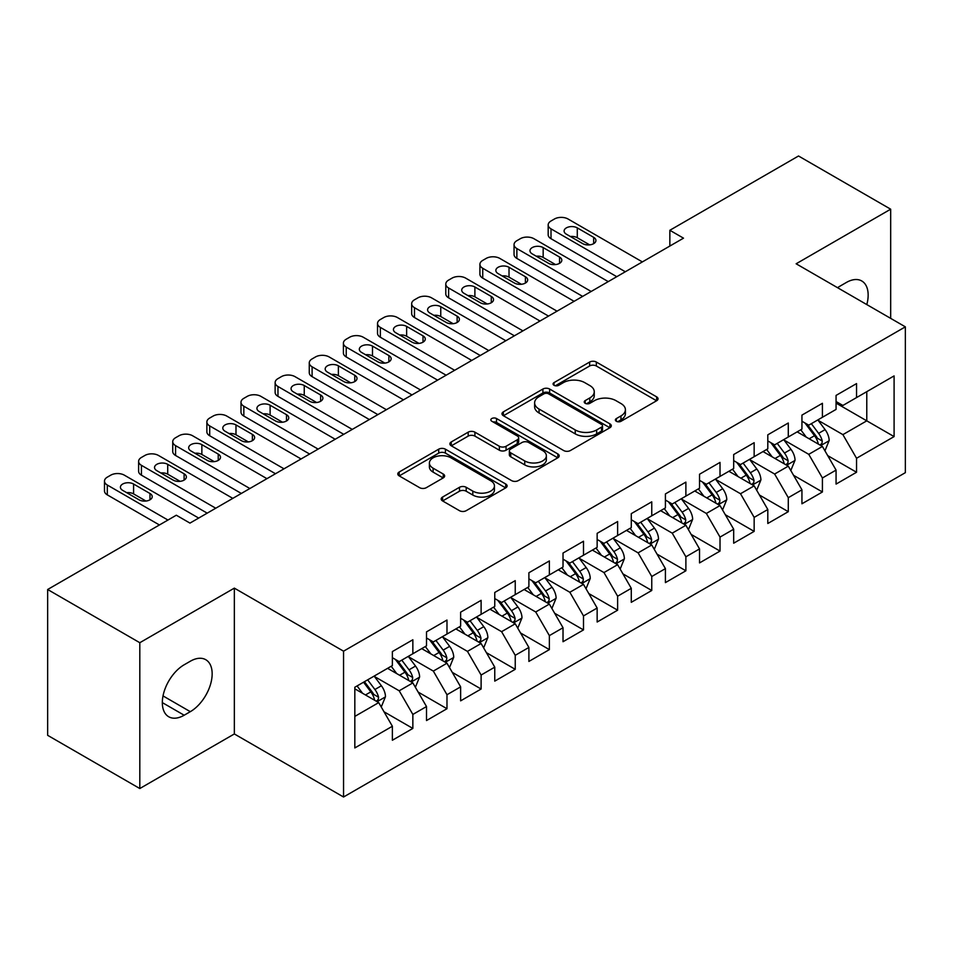 <?xml version="1.0" encoding="UTF-8"?>
<svg xmlns="http://www.w3.org/2000/svg" width="953" height="953" viewBox="0 0 953 953"><rect width="100%" height="100%" fill="white"/><g stroke="black" fill="none" stroke-linecap="round" stroke-linejoin="round"><path stroke-width="1.43" d="M616.365 421.286A3.312 1.918 0 0 0 621.046 421.286L656.641 400.736A4.741 2.74 0 0 0 658.035 398.795A4.741 2.74 0 0 0 656.641 396.865L596.34 362.045A4.741 2.74 0 0 0 589.645 362.045L554.05 382.594A3.312 1.918 0 0 0 553.074 383.952A3.312 1.918 0 0 0 554.05 385.31A3.312 1.918 0 0 0 558.744 385.31L563.342 382.653A15.165 8.756 0 0 1 584.785 382.653L589.812 385.548A15.165 8.756 0 0 1 594.255 391.743A15.165 8.756 0 0 1 589.812 397.925L585.202 400.594A3.312 1.918 0 0 0 584.237 401.94A3.312 1.918 0 0 0 585.202 403.298A3.312 1.918 0 0 0 589.895 403.298L594.505 400.641A15.165 8.756 0 0 1 615.936 400.641L620.963 403.536A15.165 8.756 0 0 1 625.406 409.73A15.165 8.756 0 0 1 620.963 415.913L616.365 418.581A3.312 1.918 0 0 0 615.388 419.928A3.312 1.918 0 0 0 616.365 421.286L616.365 418.581M442.573 497.061A4.741 2.74 0 0 0 441.179 498.991A4.741 2.74 0 0 0 442.573 500.921L459.489 510.689A4.741 2.74 0 0 0 466.196 510.689L505.721 487.865A4.741 2.74 0 0 0 507.115 485.935A4.741 2.74 0 0 0 505.721 484.005L445.42 449.185A4.741 2.74 0 0 0 438.714 449.185L399.188 472.009A4.741 2.74 0 0 0 397.794 473.939A4.741 2.74 0 0 0 399.188 475.881L419.618 487.674A4.741 2.74 0 0 0 426.325 487.674L443.24 477.906A4.741 2.74 0 0 0 444.634 475.976A4.741 2.74 0 0 0 443.24 474.034L433.103 468.185A12.675 7.314 0 0 1 429.398 463.015A12.675 7.314 0 0 1 437.224 456.249A12.675 7.314 0 0 1 451.031 457.845L490.735 480.765A12.675 7.314 0 0 1 494.44 485.935A12.675 7.314 0 0 1 486.614 492.689A12.675 7.314 0 0 1 472.807 491.105L466.196 487.293A4.741 2.74 0 0 0 459.489 487.293L442.573 497.061L442.573 500.921M139.805 642.715L139.805 788.536L234.343 733.953L234.343 588.132L139.805 642.715L47.65 589.502L176.317 515.216L189.969 523.102L683.504 238.167L669.852 230.281L669.852 246.053M234.343 588.132L343.556 651.185L905.35 326.843L905.35 472.664L343.556 797.006L343.556 651.185M890.674 318.362L890.674 209.195L796.136 263.778L905.35 326.843M890.674 209.195L798.519 155.994L669.852 230.281M563.676 450.543A4.741 2.74 0 0 0 570.382 450.543L609.908 427.718A4.741 2.74 0 0 0 611.302 425.777A4.741 2.74 0 0 0 609.908 423.847L549.607 389.027A4.741 2.74 0 0 0 542.912 389.027L503.375 411.851A4.741 2.74 0 0 0 501.993 413.793A4.741 2.74 0 0 0 503.375 415.722L563.676 450.543M493.142 422A3.312 1.918 0 0 1 496.513 422.465L496.513 418.522L557.815 453.926A4.741 2.74 0 0 1 559.208 455.856A4.741 2.74 0 0 1 557.815 457.785L518.289 480.61A4.741 2.74 0 0 1 511.582 480.61L451.281 445.801L451.281 441.93A4.741 2.74 0 0 0 449.899 443.86A4.741 2.74 0 0 0 451.281 445.801M451.281 441.93L468.197 432.162A4.741 2.74 0 0 1 474.904 432.162L499.36 446.278A4.741 2.74 0 0 0 506.055 446.278L517.276 439.798A4.741 2.74 0 0 0 518.67 437.868A4.741 2.74 0 0 0 517.276 435.938L491.819 421.238A3.312 1.918 0 0 1 490.843 419.88A3.312 1.918 0 0 1 492.892 418.117A3.312 1.918 0 0 1 496.513 418.522M836.067 403.095L866.777 420.833L866.777 391.671L894.093 375.911L856.544 397.58L856.544 383.594L836.067 395.412L836.067 409.409L822.415 417.283L822.415 403.298L801.938 415.115L801.938 429.112L788.286 436.986L788.286 423.001L767.808 434.818L767.808 448.815L754.157 456.701L754.157 442.704L733.679 454.533L733.679 468.519L720.015 476.405L720.015 462.408L699.538 474.237L699.538 488.222L685.886 496.108L685.886 482.111L665.408 493.94L665.408 507.925L651.757 515.811L651.757 501.826L631.279 513.643L631.279 527.628L617.627 535.515L617.627 521.529L597.15 533.346L597.15 547.344L583.498 555.218L583.498 541.233L563.02 553.05L563.02 567.047L549.369 574.921L549.369 560.936L528.891 572.753L528.891 586.75L515.239 594.636L515.239 580.639L494.762 592.468L494.762 606.453L481.11 614.34L481.11 600.342L460.633 612.171L460.633 626.157L446.981 634.043L446.981 620.046L426.503 631.875L426.503 645.86L412.852 653.746L412.852 639.761L392.374 651.578L392.374 665.575L354.826 687.244L354.826 747.938L392.374 726.257L378.71 702.611L354.826 688.816M894.093 375.911L894.093 436.593L856.544 458.274L842.893 434.628L818.15 420.344M827.704 455.617L856.544 472.259L856.544 458.274M856.544 472.259L836.067 484.088L836.067 470.091L822.415 477.977L808.763 454.331L784.021 440.048M793.575 475.321L822.415 491.974L822.415 477.977M822.415 491.974L801.938 503.792L801.938 489.806L788.286 497.68L774.634 474.034L749.88 459.751M759.446 495.024L788.286 511.678L788.286 497.68M788.286 511.678L767.808 523.495L767.808 509.51L754.157 517.384L740.505 493.737L715.751 479.454M725.316 514.727L754.157 531.381L754.157 517.384M754.157 531.381L733.679 543.198L733.679 529.213L720.015 537.099L706.364 513.453L681.621 499.158M691.187 534.43L720.015 551.084L720.015 537.099M720.015 551.084L699.538 562.913L699.538 548.916L685.886 556.802L672.234 533.156L647.492 518.861M657.046 554.134L685.886 570.787L685.886 556.802M685.886 570.787L665.408 582.617L665.408 568.619L651.757 576.505L638.105 552.859L613.363 538.576M622.917 573.849L651.757 590.491L651.757 576.505M651.757 590.491L631.279 602.32L631.279 588.323L617.627 596.209L603.976 572.562L579.233 558.279M588.787 593.552L617.627 610.194L617.627 596.209M617.627 610.194L597.15 622.023L597.15 608.026L583.498 615.912L569.846 592.266L545.104 577.983M554.658 613.255L583.498 629.909L583.498 615.912M583.498 629.909L563.02 641.726L563.02 627.741L549.369 635.615L535.717 611.969L510.975 597.686M520.529 632.959L549.369 649.612L549.369 635.615M549.369 649.612L528.891 661.43L528.891 647.444L515.239 655.319L501.588 631.672L476.845 617.389M486.399 652.662L515.239 669.316L515.239 655.319M515.239 669.316L494.762 681.133L494.762 667.148L481.11 675.034L467.458 651.387L442.716 637.092M452.27 672.365L481.11 689.019L481.11 675.034M481.11 689.019L460.633 700.848L460.633 686.851L446.981 694.737L433.329 671.091L408.575 656.796M418.141 692.069L446.981 708.722L446.981 694.737M446.981 708.722L426.503 720.551L426.503 706.554L412.852 714.44L399.2 690.794L374.446 676.511M384.011 711.784L412.852 728.426L412.852 714.44M412.852 728.426L392.374 740.255L392.374 726.257M392.374 657.689L399.2 661.632L412.852 653.746M354.826 716.406L378.71 702.611M426.503 637.986L433.329 641.929L446.981 634.043M399.2 690.794L412.852 682.908L387.585 668.327M426.503 706.554L412.852 682.908M460.633 618.283L467.458 622.214L481.11 614.34M433.329 671.091L446.981 663.205L421.714 648.624M460.633 686.851L446.981 663.205M494.762 598.567L501.588 602.51L515.239 594.636M467.458 651.387L481.11 643.501L455.856 628.92M494.762 667.148L481.11 643.501M528.891 578.864L535.717 582.807L549.369 574.921M501.588 631.672L515.239 623.798L489.985 609.217M528.891 647.444L515.239 623.798M563.02 559.161L569.846 563.104L583.498 555.218M535.717 611.969L549.369 604.095L524.114 589.514M563.02 627.741L549.369 604.095M597.15 539.458L603.976 543.401L617.627 535.515M569.846 592.266L583.498 584.38L558.244 569.799M597.15 608.026L583.498 584.38M631.279 519.754L638.105 523.697L651.757 515.811M603.976 572.562L617.627 564.676L592.373 550.095M631.279 588.323L617.627 564.676M665.408 500.051L672.234 503.994L685.886 496.108M638.105 552.859L651.757 544.973L626.502 530.392M665.408 568.619L651.757 544.973M699.538 480.348L706.364 484.279L720.015 476.405M672.234 533.156L685.886 525.27L660.632 510.689M699.538 548.916L685.886 525.27M733.679 460.633L740.505 464.576L754.157 456.701M706.364 513.453L720.015 505.566L694.761 490.986M733.679 529.213L720.015 505.566M767.808 440.929L774.634 444.872L788.286 436.986M740.505 493.737L754.157 485.863L728.89 471.282M767.808 509.51L754.157 485.863M801.938 421.226L808.763 425.169L822.415 417.283M774.634 474.034L788.286 466.16L763.019 451.567M801.938 489.806L788.286 466.16M836.067 401.523L842.893 405.466L856.544 397.58M808.763 454.331L822.415 446.445L797.161 431.864M836.067 470.091L822.415 446.445M47.65 589.502L47.65 735.323L139.805 788.536M234.343 733.953L343.556 797.006M842.893 434.628L866.777 420.833L894.093 436.593M866.813 304.591A30.889 17.833 120 0 0 861.75 280.968A30.889 17.833 120 0 0 846.3 282.505L840.165 286.055A30.889 17.833 120 0 0 837.58 287.711M184.167 664.777A30.889 17.833 120 0 0 163.987 692.009A30.889 17.833 120 0 0 168.729 716.763A30.889 17.833 120 0 0 184.167 715.226L190.314 711.677A30.889 17.833 120 0 0 210.494 684.457A30.889 17.833 120 0 0 205.765 659.702A30.889 17.833 120 0 0 190.314 661.239L184.167 664.777M617.687 421.75L620.963 419.856A15.165 8.756 0 0 0 625.406 413.673L625.406 409.73M594.255 391.743L594.255 395.686A15.165 8.756 0 0 1 589.812 401.868L586.524 403.762M656.581 400.772L596.34 365.988A4.741 2.74 0 0 0 589.645 365.988L555.373 385.774M609.849 427.754L549.607 392.97A4.741 2.74 0 0 0 542.912 392.97L503.434 415.758M601.534 427.135A3.312 1.918 0 0 0 602.51 425.777A3.312 1.918 0 0 0 601.534 424.43L548.606 393.863A3.312 1.918 0 0 0 543.913 393.863L539.053 396.674A15.165 8.756 0 0 0 534.621 402.857A15.165 8.756 0 0 0 539.053 409.051L575.243 429.934A15.165 8.756 0 0 0 596.673 429.934L601.534 427.135L601.534 431.078A3.312 1.918 0 0 0 602.51 429.72L602.51 425.777M534.621 402.857L534.621 406.8A15.165 8.756 0 0 0 539.053 412.994L539.053 409.051M601.534 431.078L596.673 433.877A15.165 8.756 0 0 1 575.243 433.877L539.053 412.994M451.341 445.837L468.197 436.105L468.197 432.162M518.67 437.868L518.67 441.811A4.741 2.74 0 0 1 517.276 443.741L506.055 450.221A4.741 2.74 0 0 1 499.36 450.221L474.904 436.105A4.741 2.74 0 0 0 468.197 436.105M496.513 422.465L557.755 457.833M524.734 460.93A12.675 7.314 0 0 0 538.54 462.515A12.675 7.314 0 0 0 546.367 455.76A12.675 7.314 0 0 0 542.662 450.59L528.665 442.514A4.741 2.74 0 0 0 521.97 442.514L510.748 448.994A4.741 2.74 0 0 0 509.355 450.924A4.741 2.74 0 0 0 510.748 452.854L524.734 460.93L524.734 464.873A12.675 7.314 0 0 0 538.54 466.458A12.675 7.314 0 0 0 546.367 459.703L546.367 455.76M509.355 450.924L509.355 454.867A4.741 2.74 0 0 0 510.748 456.797L510.748 452.854M524.734 464.873L510.748 456.797M494.44 485.935L494.44 489.878A12.675 7.314 0 0 1 486.614 496.632A12.675 7.314 0 0 1 472.807 495.048L466.196 491.224A4.741 2.74 0 0 0 459.489 491.224L442.633 500.956M429.398 463.015L429.398 466.958A12.675 7.314 0 0 0 433.103 472.128L433.103 468.185M443.181 477.941L433.103 472.128M505.662 487.9L445.42 453.128A4.741 2.74 0 0 0 438.714 453.128L399.247 475.916M824.941 450.829L829.17 440.5A12.794 7.386 -120 0 0 825.084 429.612L817.841 419.928M806.286 437.141L800.77 429.779M798.197 432.471L797.566 431.626M819.997 445.063L821.986 443.276L822.26 441.048A12.794 7.386 -120 0 0 818.603 433.353L811.348 423.668M807.215 424.276L816.173 436.224A6.516 3.764 60 0 1 817.352 438.213L822.26 441.048M804.963 422.977L814.505 435.712A12.794 7.386 60 0 1 818.162 443.407L818.424 444.146M625.311 271.76L551.013 228.863A9.649 5.575 -0 0 1 548.178 224.92A9.649 5.575 -0 0 1 551.013 220.989L554.42 219.011A9.649 5.575 -0 0 1 568.071 219.011L642.37 261.908M548.178 224.92L548.178 234.772A9.649 5.575 180 0 0 551.013 238.715L616.782 276.692M566.368 234.188A7.719 4.455 180 0 1 564.105 231.031A7.719 4.455 180 0 1 568.87 226.909A7.719 4.455 180 0 1 577.292 227.886L593.671 237.345A7.719 4.455 180 0 1 595.935 240.49A7.719 4.455 180 0 1 591.17 244.611A7.719 4.455 180 0 1 582.748 243.646L566.368 234.188M570.382 236.511A7.719 4.455 180 0 1 577.292 237.738L589.657 244.873M790.811 470.532L795.04 460.204A12.794 7.386 -120 0 0 790.954 449.316L783.711 439.631M772.156 456.844L766.641 449.482M764.068 452.175L763.436 451.341M785.868 464.766L787.857 462.979L788.131 460.752A12.794 7.386 -120 0 0 784.474 453.056L777.219 443.371M773.086 443.979L782.044 455.939A6.516 3.764 60 0 1 783.223 457.916L788.131 460.752M770.834 442.68L780.376 455.415A12.794 7.386 60 0 1 784.033 463.11L784.295 463.849M756.682 490.235L760.911 479.907A12.794 7.386 -120 0 0 756.825 469.019L749.57 459.334M738.027 476.548L732.512 469.186M729.938 471.878L729.307 471.044M751.738 484.469L753.728 482.683L754.002 480.455A12.794 7.386 -120 0 0 750.345 472.759L743.09 463.087M738.956 463.682L747.902 475.642A6.516 3.764 60 0 1 749.094 477.62L754.002 480.455M736.705 462.384L746.247 475.13A12.794 7.386 60 0 1 749.904 482.814L750.166 483.564M591.182 291.463L516.871 248.566A9.649 5.575 -0 0 1 514.048 244.635A9.649 5.575 -0 0 1 516.871 240.692L520.29 238.715A9.649 5.575 -0 0 1 533.942 238.715L608.24 281.611M514.048 244.635L514.048 254.487A9.649 5.575 180 0 0 516.871 258.418L582.64 296.395M532.239 253.891A7.719 4.455 180 0 1 529.975 250.734A7.719 4.455 180 0 1 534.74 246.624A7.719 4.455 180 0 1 543.162 247.589L559.542 257.048A7.719 4.455 180 0 1 561.805 260.193A7.719 4.455 180 0 1 557.029 264.315A7.719 4.455 180 0 1 548.618 263.35L532.239 253.891M536.253 256.214A7.719 4.455 180 0 1 543.162 257.441L555.528 264.577M557.052 311.178L482.742 268.281A9.649 5.575 -0 0 1 479.919 264.338A9.649 5.575 -0 0 1 482.742 260.395L486.161 258.418A9.649 5.575 -0 0 1 499.813 258.418L574.111 301.327M479.919 264.338L479.919 274.19A9.649 5.575 180 0 0 482.742 278.133L548.511 316.098M498.109 273.594A7.719 4.455 180 0 1 495.846 270.438A7.719 4.455 180 0 1 500.611 266.328A7.719 4.455 180 0 1 509.021 267.293L525.413 276.751A7.719 4.455 180 0 1 527.676 279.896A7.719 4.455 180 0 1 522.899 284.018A7.719 4.455 180 0 1 514.489 283.053L498.109 273.594M502.124 275.917A7.719 4.455 180 0 1 509.021 277.144L521.386 284.28M722.553 509.938L726.782 499.61A12.794 7.386 -120 0 0 722.696 488.722L715.441 479.037M703.886 496.251L698.382 488.901M695.797 491.581L695.178 490.747M717.609 504.173L719.598 502.386L719.872 500.158A12.794 7.386 -120 0 0 716.215 492.463L708.961 482.79M704.827 483.385L713.773 495.346A6.516 3.764 60 0 1 714.964 497.323L719.872 500.158M702.575 482.087L712.117 494.833A12.794 7.386 60 0 1 715.774 502.529L716.037 503.267M688.411 529.642L692.652 519.314A12.794 7.386 -120 0 0 688.566 508.425L681.312 498.753M669.756 515.954L664.253 508.604M661.668 511.284L661.048 510.451M683.48 523.876L685.457 522.101L685.743 519.861A12.794 7.386 -120 0 0 682.086 512.166L674.831 502.493M670.686 503.101L679.644 515.049A6.516 3.764 60 0 1 680.835 517.026L685.743 519.861M668.446 501.802L677.988 514.537A12.794 7.386 60 0 1 681.645 522.232L681.907 522.971M522.923 330.882L448.613 287.985A9.649 5.575 -0 0 1 445.79 284.042A9.649 5.575 -0 0 1 448.613 280.099L452.032 278.133A9.649 5.575 -0 0 1 465.683 278.133L539.982 321.03M445.79 284.042L445.79 293.893A9.649 5.575 180 0 0 448.613 297.836L514.382 335.801M463.98 293.298A7.719 4.455 180 0 1 461.717 290.153A7.719 4.455 180 0 1 466.482 286.031A7.719 4.455 180 0 1 474.892 286.996L491.283 296.454A7.719 4.455 180 0 1 493.535 299.611A7.719 4.455 180 0 1 488.77 303.721A7.719 4.455 180 0 1 480.36 302.756L463.98 293.298M467.994 295.621A7.719 4.455 180 0 1 474.892 296.848L487.257 303.983M488.782 350.585L414.484 307.688A9.649 5.575 -0 0 1 411.66 303.745A9.649 5.575 -0 0 1 414.484 299.802L417.902 297.836A9.649 5.575 -0 0 1 431.554 297.836L505.852 340.733M411.66 303.745L411.66 313.597A9.649 5.575 180 0 0 414.484 317.54L480.252 355.505M429.839 313.001A7.719 4.455 180 0 1 427.587 309.856A7.719 4.455 180 0 1 432.352 305.734A7.719 4.455 180 0 1 440.762 306.699L457.142 316.158A7.719 4.455 180 0 1 459.406 319.315A7.719 4.455 180 0 1 454.641 323.436A7.719 4.455 180 0 1 446.23 322.459L429.839 313.001M433.865 315.324A7.719 4.455 180 0 1 440.762 316.551L453.128 323.686M654.282 549.345L658.511 539.029A12.794 7.386 -120 0 0 654.437 528.129L647.182 518.456M635.627 535.657L630.124 528.307M627.539 530.988L626.919 530.154M649.35 543.579L651.328 541.804L651.614 539.565A12.794 7.386 -120 0 0 647.945 531.881L640.702 522.196M636.556 522.804L645.515 534.752A6.516 3.764 60 0 1 646.706 536.73L651.614 539.565M634.317 521.505L643.859 534.24A12.794 7.386 60 0 1 647.516 541.935L647.778 542.674M454.652 370.288L380.354 327.391A9.649 5.575 -0 0 1 377.531 323.448A9.649 5.575 -0 0 1 380.354 319.505L383.773 317.54A9.649 5.575 -0 0 1 397.425 317.54L471.723 360.437M377.531 323.448L377.531 333.3A9.649 5.575 180 0 0 380.354 337.243L446.123 375.22M395.709 332.716A7.719 4.455 180 0 1 393.446 329.559A7.719 4.455 180 0 1 398.223 325.438A7.719 4.455 180 0 1 406.633 326.402L423.013 335.861A7.719 4.455 180 0 1 425.276 339.018A7.719 4.455 180 0 1 420.511 343.14A7.719 4.455 180 0 1 412.101 342.175L395.709 332.716M399.736 335.027A7.719 4.455 180 0 1 406.633 336.254L418.998 343.402M620.153 569.06L624.382 558.732A12.794 7.386 -120 0 0 620.308 547.832L613.053 538.159M601.498 555.373L595.994 548.011M593.409 550.703L592.79 549.857M615.221 563.294L617.199 561.508L617.484 559.28A12.794 7.386 -120 0 0 613.815 551.584L606.573 541.9M602.427 542.507L611.385 554.455A6.516 3.764 60 0 1 612.565 556.433L617.484 559.28M600.176 541.209L609.729 553.943A12.794 7.386 60 0 1 613.387 561.639L613.649 562.377M420.523 389.991L346.225 347.095A9.649 5.575 -0 0 1 343.402 343.151A9.649 5.575 -0 0 1 346.225 339.208L349.632 337.243A9.649 5.575 -0 0 1 363.284 337.243L437.594 380.14M343.402 343.151L343.402 353.003A9.649 5.575 180 0 0 346.225 356.946L411.994 394.923M361.58 352.419A7.719 4.455 180 0 1 359.317 349.263A7.719 4.455 180 0 1 364.094 345.141A7.719 4.455 180 0 1 372.504 346.106L388.884 355.564A7.719 4.455 180 0 1 391.147 358.721A7.719 4.455 180 0 1 386.382 362.843A7.719 4.455 180 0 1 377.96 361.878L361.58 352.419M365.595 354.73A7.719 4.455 180 0 1 372.504 355.969L384.869 363.105M586.024 588.763L590.252 578.435A12.794 7.386 -120 0 0 586.178 567.547L578.924 557.862M567.369 575.076L561.853 567.714M559.28 570.406L558.649 569.56M581.092 582.998L583.069 581.211L583.355 578.983A12.794 7.386 -120 0 0 579.686 571.288L572.443 561.603M568.298 562.21L577.256 574.159A6.516 3.764 60 0 1 578.435 576.148L583.355 578.983M566.046 560.912L575.588 573.646A12.794 7.386 60 0 1 579.257 581.342L579.507 582.08M386.394 409.695L312.096 366.798A9.649 5.575 -0 0 1 309.26 362.855A9.649 5.575 -0 0 1 312.096 358.924L315.503 356.946A9.649 5.575 -0 0 1 329.154 356.946L403.464 399.843M309.26 362.855L309.26 372.718A9.649 5.575 180 0 0 312.096 376.649L377.864 414.626M327.451 372.123A7.719 4.455 180 0 1 325.187 368.966A7.719 4.455 180 0 1 329.952 364.844A7.719 4.455 180 0 1 338.375 365.821L354.754 375.279A7.719 4.455 180 0 1 357.018 378.424A7.719 4.455 180 0 1 352.253 382.546A7.719 4.455 180 0 1 343.83 381.581L327.451 372.123M331.465 374.446A7.719 4.455 180 0 1 338.375 375.673L350.74 382.808M551.894 608.467L556.123 598.139A12.794 7.386 -120 0 0 552.049 587.251L544.794 577.566M533.239 594.779L527.724 587.417M525.151 590.11L524.519 589.276M546.962 602.701L548.94 600.914L549.214 598.687A12.794 7.386 -120 0 0 545.557 590.991L538.302 581.318M534.168 581.914L543.127 593.874A6.516 3.764 60 0 1 544.306 595.851L549.214 598.687M531.917 580.615L541.459 593.35A12.794 7.386 60 0 1 545.128 601.045L545.378 601.784M352.265 429.41L277.966 386.501A9.649 5.575 -0 0 1 275.131 382.57A9.649 5.575 -0 0 1 277.966 378.627L281.373 376.649A9.649 5.575 -0 0 1 295.025 376.649L369.335 419.546M275.131 382.57L275.131 392.422A9.649 5.575 180 0 0 277.966 396.365L343.735 434.33M293.321 391.826A7.719 4.455 180 0 1 291.058 388.669A7.719 4.455 180 0 1 295.823 384.559A7.719 4.455 180 0 1 304.245 385.524L320.625 394.983A7.719 4.455 180 0 1 322.888 398.128A7.719 4.455 180 0 1 318.123 402.249A7.719 4.455 180 0 1 309.701 401.284L293.321 391.826M297.336 394.149A7.719 4.455 180 0 1 304.245 395.376L316.61 402.511M517.765 628.17L521.994 617.842A12.794 7.386 -120 0 0 517.908 606.954L510.665 597.269M499.11 614.482L493.594 607.121M491.021 609.813L490.39 608.979M512.833 622.404L514.811 620.617L515.085 618.39A12.794 7.386 -120 0 0 511.427 610.694L504.173 601.021M500.039 601.617L508.997 613.577A6.516 3.764 60 0 1 510.177 615.555L515.085 618.39M497.788 600.319L507.33 613.065A12.794 7.386 60 0 1 510.999 620.748L511.249 621.499M318.135 449.113L243.837 406.216A9.649 5.575 -0 0 1 241.002 402.273A9.649 5.575 -0 0 1 243.837 398.33L247.244 396.365A9.649 5.575 -0 0 1 260.896 396.365L335.194 439.262M241.002 402.273L241.002 412.125A9.649 5.575 180 0 0 243.837 416.068L309.606 454.033M259.192 411.529A7.719 4.455 180 0 1 256.929 408.384A7.719 4.455 180 0 1 261.694 404.263A7.719 4.455 180 0 1 270.116 405.228L286.496 414.686A7.719 4.455 180 0 1 288.759 417.843A7.719 4.455 180 0 1 283.994 421.953A7.719 4.455 180 0 1 275.572 420.988L259.192 411.529M263.207 413.852A7.719 4.455 180 0 1 270.116 415.079L282.481 422.215M483.636 647.873L487.865 637.545A12.794 7.386 -120 0 0 483.779 626.657L476.536 616.984M464.981 634.186L459.465 626.836M456.892 629.516L456.261 628.682M478.692 642.108L480.681 640.321L480.955 638.093A12.794 7.386 -120 0 0 477.298 630.398L470.043 620.725M465.91 621.32L474.868 633.28A6.516 3.764 60 0 1 476.047 635.258L480.955 638.093M463.658 620.022L473.2 632.768A12.794 7.386 60 0 1 476.857 640.464L477.119 641.202M284.006 468.816L209.708 425.92A9.649 5.575 -0 0 1 206.872 421.976A9.649 5.575 -0 0 1 209.708 418.033L213.115 416.068A9.649 5.575 -0 0 1 226.766 416.068L301.065 458.965M206.872 421.976L206.872 431.828A9.649 5.575 180 0 0 209.708 435.771L275.477 473.736M225.063 431.232A7.719 4.455 180 0 1 222.799 428.088A7.719 4.455 180 0 1 227.564 423.966A7.719 4.455 180 0 1 235.987 424.931L252.366 434.389A7.719 4.455 180 0 1 254.63 437.546A7.719 4.455 180 0 1 249.865 441.656A7.719 4.455 180 0 1 241.443 440.691L225.063 431.232M229.077 433.555A7.719 4.455 180 0 1 235.987 434.782L248.352 441.918M449.506 667.576L453.735 657.248A12.794 7.386 -120 0 0 449.649 646.36L442.406 636.687M430.851 653.889L425.336 646.539M422.763 649.219L422.131 648.385M444.563 661.811L446.552 660.036L446.826 657.796A12.794 7.386 -120 0 0 443.169 650.101L435.914 640.428M431.78 641.035L440.739 652.984A6.516 3.764 60 0 1 441.918 654.961L446.826 657.796M429.529 639.737L439.071 652.471A12.794 7.386 60 0 1 442.728 660.167L442.99 660.905M249.877 488.52L175.566 445.623A9.649 5.575 -0 0 1 172.743 441.68A9.649 5.575 -0 0 1 175.566 437.737L178.985 435.771A9.649 5.575 -0 0 1 192.637 435.771L266.935 478.668M172.743 441.68L172.743 451.531A9.649 5.575 180 0 0 175.566 455.474L241.335 493.451M190.934 450.948A7.719 4.455 180 0 1 188.67 447.791A7.719 4.455 180 0 1 193.435 443.669A7.719 4.455 180 0 1 201.857 444.634L218.237 454.093A7.719 4.455 180 0 1 220.5 457.249A7.719 4.455 180 0 1 215.723 461.371A7.719 4.455 180 0 1 207.313 460.406L190.934 450.948M194.948 453.259A7.719 4.455 180 0 1 201.857 454.486L214.222 461.633M415.377 687.28L419.606 676.964A12.794 7.386 -120 0 0 415.52 666.064L408.265 656.391M396.722 673.604L391.206 666.242M388.633 668.923L388.002 668.089M410.433 681.514L412.423 679.739L412.697 677.5A12.794 7.386 -120 0 0 409.04 669.816L401.785 660.131M397.651 660.739L406.597 672.687A6.516 3.764 60 0 1 407.789 674.664L412.697 677.5M395.4 659.44L404.942 672.175A12.794 7.386 60 0 1 408.599 679.87L408.861 680.609M215.747 508.223L141.437 465.326A9.649 5.575 -0 0 1 138.614 461.383A9.649 5.575 -0 0 1 141.437 457.44L144.856 455.474A9.649 5.575 -0 0 1 158.508 455.474L232.806 498.371M138.614 461.383L138.614 471.235A9.649 5.575 180 0 0 141.437 475.178L207.206 513.155M156.804 470.651A7.719 4.455 180 0 1 154.541 467.494A7.719 4.455 180 0 1 159.306 463.372A7.719 4.455 180 0 1 167.716 464.337L184.108 473.796A7.719 4.455 180 0 1 186.371 476.953A7.719 4.455 180 0 1 181.594 481.074A7.719 4.455 180 0 1 173.184 480.109L156.804 470.651M160.819 472.962A7.719 4.455 180 0 1 167.716 474.189L180.081 481.336M381.248 706.995L385.477 696.667A12.794 7.386 -120 0 0 381.391 685.767L374.136 676.094M362.581 693.308L357.077 685.946M376.304 701.229L378.281 699.442L378.567 697.215A12.794 7.386 -120 0 0 374.91 689.519L367.655 679.834M364.451 681.693L372.468 692.39A6.516 3.764 60 0 1 373.659 694.38L378.567 697.215M363.558 682.205L370.812 691.878A12.794 7.386 60 0 1 374.469 699.573L374.732 700.312M167.954 520.052L107.308 485.029A9.649 5.575 -0 0 1 104.485 481.086A9.649 5.575 -0 0 1 107.308 477.155L110.727 475.178A9.649 5.575 -0 0 1 124.378 475.178L198.677 518.075M104.485 481.086L104.485 490.938A9.649 5.575 180 0 0 107.308 494.881L159.425 524.972M122.663 490.354A7.719 4.455 180 0 1 120.412 487.197A7.719 4.455 180 0 1 125.177 483.076A7.719 4.455 180 0 1 133.587 484.041L149.978 493.499A7.719 4.455 180 0 1 152.23 496.656A7.719 4.455 180 0 1 147.465 500.778A7.719 4.455 180 0 1 139.055 499.813L122.663 490.354M126.689 492.677A7.719 4.455 180 0 1 133.587 493.904L145.952 501.04M620.963 419.856L620.963 415.913M585.202 403.298L585.202 400.594M589.812 401.868L589.812 397.925M554.05 385.31L554.05 382.594M589.645 365.988L589.645 362.045M596.34 365.988L596.34 362.045M656.641 400.736L656.641 396.865M503.375 415.722L503.375 411.851M542.912 392.97L542.912 389.027M549.607 392.97L549.607 389.027M609.908 427.718L609.908 423.847M575.243 433.877L575.243 429.934M596.673 433.877L596.673 429.934M474.904 436.105L474.904 432.162M499.36 450.221L499.36 446.278M506.055 450.221L506.055 446.278M517.276 443.741L517.276 439.798M557.815 457.785L557.815 453.926M459.489 491.224L459.489 487.293M466.196 491.224L466.196 487.293M472.807 495.048L472.807 491.105M443.24 477.906L443.24 474.034M399.188 475.881L399.188 472.009M438.714 453.128L438.714 449.185M445.42 453.128L445.42 449.185M505.721 487.865L505.721 484.005M162.332 702.611L184.167 715.226M163.023 695.916L190.314 711.677M820.807 445.527L829.086 440.751M818.603 433.353L825.084 429.612M809.168 438.797L814.505 435.712M551.013 238.715L551.013 228.863M577.292 227.886L577.292 237.738M593.671 237.345L593.671 243.646M786.678 465.231L794.957 460.454M784.474 453.056L790.954 449.316M775.027 458.5L780.376 455.415M752.548 484.934L760.828 480.157M750.345 472.759L756.825 469.019M740.898 478.215L746.247 475.13M516.871 258.418L516.871 248.566M543.162 247.589L543.162 257.441M559.542 257.048L559.542 263.35M482.742 278.133L482.742 268.281M509.021 267.293L509.021 277.144M525.413 276.751L525.413 283.053M718.419 504.637L726.698 499.86M716.215 492.463L722.696 488.722M706.769 497.919L712.117 494.833M684.29 524.341L692.569 519.564M682.086 512.166L688.566 508.425M672.639 517.622L677.988 514.537M448.613 297.836L448.613 287.985M474.892 286.996L474.892 296.848M491.283 296.454L491.283 302.756M414.484 317.54L414.484 307.688M440.762 306.699L440.762 316.551M457.142 316.158L457.142 322.459M650.16 544.044L658.428 539.267M647.945 531.881L654.437 528.129M638.51 537.325L643.859 534.24M380.354 337.243L380.354 327.391M406.633 326.402L406.633 336.254M423.013 335.861L423.013 342.175M616.031 563.759L624.298 558.97M613.815 551.584L620.308 547.832M604.381 557.029L609.729 553.943M346.225 356.946L346.225 347.095M372.504 346.106L372.504 355.969M388.884 355.564L388.884 361.878M581.89 583.462L590.169 578.685M579.686 571.288L586.178 567.547M570.251 576.732L575.588 573.646M312.096 376.649L312.096 366.798M338.375 365.821L338.375 375.673M354.754 375.279L354.754 381.581M547.761 603.166L556.04 598.389M545.557 590.991L552.049 587.251M536.122 596.435L541.459 593.35M277.966 396.365L277.966 386.501M304.245 385.524L304.245 395.376M320.625 394.983L320.625 401.284M513.631 622.869L521.91 618.092M511.427 610.694L517.908 606.954M501.993 616.15L507.33 613.065M243.837 416.068L243.837 406.216M270.116 405.228L270.116 415.079M286.496 414.686L286.496 420.988M479.502 642.572L487.781 637.795M477.298 630.398L483.779 626.657M467.863 635.854L473.2 632.768M209.708 435.771L209.708 425.92M235.987 424.931L235.987 434.782M252.366 434.389L252.366 440.691M445.373 662.275L453.652 657.499M443.169 650.101L449.649 646.36M433.722 655.557L439.071 652.471M175.566 455.474L175.566 445.623M201.857 444.634L201.857 454.486M218.237 454.093L218.237 460.406M411.243 681.991L419.523 677.202M409.04 669.816L415.52 666.064M399.593 675.26L404.942 672.175M141.437 475.178L141.437 465.326M167.716 464.337L167.716 474.189M184.108 473.796L184.108 480.109M377.114 701.694L385.393 696.917M374.91 689.519L381.391 685.767M365.464 694.963L370.812 691.878M107.308 494.881L107.308 485.029M133.587 484.041L133.587 493.904M149.978 493.499L149.978 499.813"/></g></svg>
